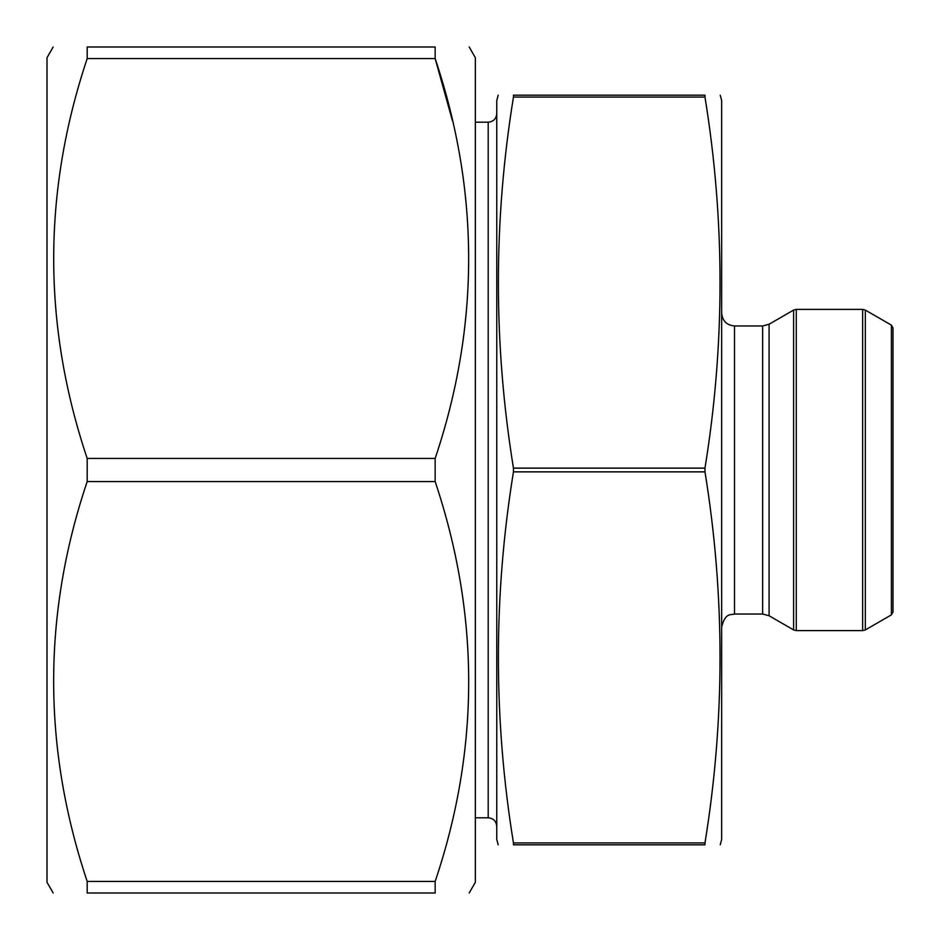 <?xml version="1.0" encoding="UTF-8"?>
<svg xmlns="http://www.w3.org/2000/svg" width="940" height="940" viewBox="0 0 940 940"><rect width="100%" height="100%" fill="white"/><g stroke="black" fill="none" stroke-linecap="round" stroke-linejoin="round"><path stroke-width="1.41" d="M513.452 95.187C493.382 95.187 493.382 95.187 513.452 95.187C493.382 95.187 493.382 95.187 513.452 95.187L513.452 97.067L513.452 95.187L704.977 95.187L704.977 97.067L704.977 95.187C725.045 95.187 725.045 95.187 704.977 95.187C725.045 95.187 725.045 95.187 704.977 95.187L704.894 95.257M704.894 843.533L704.977 844.813C725.045 844.813 725.045 844.813 704.977 844.813C725.045 844.813 725.045 844.813 704.977 844.813L704.977 842.933C725.057 719.253 725.057 595.561 704.977 471.868L704.977 468.132C725.057 344.44 725.057 220.747 704.977 97.067L513.452 97.067L513.534 96.468M513.452 97.067C493.371 220.747 493.371 344.44 513.452 468.132L513.452 471.868C493.371 595.561 493.371 719.253 513.452 842.933L513.452 844.813C493.382 844.813 493.382 844.813 513.452 844.813C493.382 844.813 493.382 844.813 513.452 844.813L513.534 844.743M704.977 844.813L513.452 844.813L513.452 842.933L704.977 842.933M496.767 113.634C496.261 118.84 493.406 121.695 488.201 122.2L488.201 817.8L475.358 817.8M498.212 844.813L496.767 839.455L496.767 100.545L498.212 95.187M720.228 844.813L721.661 839.455L721.661 100.545L720.228 95.187M721.661 626.886C725.445 612.316 730.815 615.207 734.504 614.032L734.504 325.969C726.702 325.205 722.425 320.916 721.661 313.114M734.504 325.969L762.657 325.969L769.084 324.241L793.607 310.082L796.286 309.366L862.65 309.366L865.329 310.082L865.329 629.918L862.65 630.634L862.65 309.366M865.329 629.918L891.39 614.866L891.39 325.134L865.329 310.082M891.39 325.134L893 327.919L893 612.081L891.39 614.866M53.181 893L47 882.296L47 57.704L53.181 47M435.161 881.438L435.161 893C479.87 893 479.87 893 435.161 893L87.185 893C42.476 893 42.476 893 87.185 893L87.185 881.438L435.161 881.438C479.87 748.651 479.87 615.359 435.161 481.562L87.185 481.562C42.476 614.349 42.476 747.641 87.185 881.438M87.185 481.562L87.185 458.438L435.161 458.438C479.823 325.416 479.823 192.136 435.161 58.562L87.185 58.562C42.535 192.136 42.535 325.416 87.185 458.438M87.185 58.562L87.185 47C42.476 47 42.476 47 87.185 47L435.161 47C479.87 47 479.87 47 435.161 47L435.161 58.562L452.41 120.626M435.161 481.562L435.161 458.438M469.178 893L475.358 882.296L475.358 57.704L469.178 47M704.977 468.132L513.452 468.132M704.977 471.868L513.452 471.868M734.504 614.032L762.657 614.032L762.657 325.969M762.657 614.032L769.084 615.759L769.084 324.241M769.084 615.759L793.607 629.918L793.607 310.082M796.286 309.366L796.286 630.634L862.65 630.634M488.201 122.2L475.358 122.2M796.286 630.634L793.607 629.918M488.201 817.8C493.406 818.305 496.261 821.161 496.767 826.366"/></g></svg>
